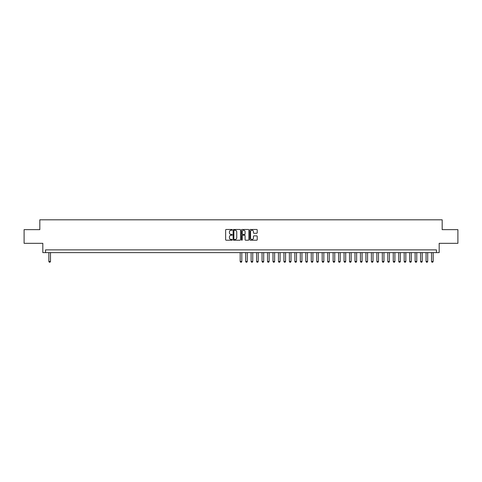 <?xml version="1.0" encoding="UTF-8"?>
<svg xmlns="http://www.w3.org/2000/svg" width="482" height="482" viewBox="0 0 482 482"><rect width="100%" height="100%" fill="white"/><g stroke="black" fill="none" stroke-linecap="round" stroke-linejoin="round"><path stroke-width="0.72" d="M232.252 229.86A0.374 0.374 0 0 0 231.878 229.486L226.178 229.486A0.536 0.536 0 0 0 225.642 230.022L225.642 239.681A0.536 0.536 0 0 0 226.178 240.217L231.878 240.217A0.374 0.374 0 0 0 232.252 239.843A0.374 0.374 0 0 0 231.878 239.464L231.137 239.464A1.717 1.717 0 0 1 229.42 237.747L229.42 236.945A1.717 1.717 0 0 1 231.137 235.228L231.878 235.228A0.374 0.374 0 0 0 232.252 234.848A0.374 0.374 0 0 0 231.878 234.475L231.137 234.475A1.717 1.717 0 0 1 229.42 232.758L229.42 231.95A1.717 1.717 0 0 1 231.137 230.233L231.878 230.233A0.374 0.374 0 0 0 232.252 229.86M256.683 233.264A0.536 0.536 0 0 0 257.219 232.728L257.219 230.022A0.536 0.536 0 0 0 256.683 229.486L250.351 229.486A0.536 0.536 0 0 0 249.815 230.022L249.815 239.681A0.536 0.536 0 0 0 250.351 240.217L256.683 240.217A0.536 0.536 0 0 0 257.219 239.681L257.219 236.403A0.536 0.536 0 0 0 256.683 235.867L253.972 235.867A0.536 0.536 0 0 0 253.436 236.403L253.436 238.03A1.434 1.434 0 0 1 252.002 239.464A1.434 1.434 0 0 1 250.568 238.03L250.568 231.667A1.434 1.434 0 0 1 252.002 230.233A1.434 1.434 0 0 1 253.436 231.667L253.436 232.728A0.536 0.536 0 0 0 253.972 233.264L256.683 233.264M436.445 252.616L439.174 252.616L439.174 243.326L457.9 243.326L457.9 229.655L442.181 229.655L442.181 219.816L39.819 219.816L39.819 229.655L24.1 229.655L24.1 243.326L42.826 243.326L42.826 252.616L436.445 252.616L436.445 249.881L45.555 249.881L45.555 252.616M240.53 230.022A0.536 0.536 0 0 0 239.994 229.486L233.662 229.486A0.536 0.536 0 0 0 233.125 230.022L233.125 239.681A0.536 0.536 0 0 0 233.662 240.217L239.994 240.217A0.536 0.536 0 0 0 240.53 239.681L240.53 230.022M242.006 229.486L248.338 229.486A0.536 0.536 0 0 1 248.875 230.022L248.875 239.681A0.536 0.536 0 0 1 248.338 240.217L245.627 240.217A0.536 0.536 0 0 1 245.091 239.681L245.091 235.764A0.536 0.536 0 0 0 244.555 235.228L242.759 235.228A0.536 0.536 0 0 0 242.223 235.764L242.223 239.843A0.374 0.374 0 0 1 241.844 240.217A0.374 0.374 0 0 1 241.47 239.843L241.47 230.022A0.536 0.536 0 0 1 242.006 229.486M234.252 230.233A0.374 0.374 0 0 0 233.878 230.613L233.878 239.09A0.374 0.374 0 0 0 234.252 239.464L235.029 239.464A1.717 1.717 0 0 0 236.746 237.747L236.746 231.95A1.717 1.717 0 0 0 235.029 230.233L234.252 230.233M245.091 231.697A1.434 1.434 0 0 0 243.657 230.263A1.434 1.434 0 0 0 242.223 231.697L242.223 233.939A0.536 0.536 0 0 0 242.759 234.475L244.555 234.475A0.536 0.536 0 0 0 245.091 233.939L245.091 231.697M48.839 252.616L48.839 261.473L50.477 261.473L50.477 252.616M50.477 261.473L50.068 262.184L49.248 262.184L48.839 261.473M240.181 252.616L240.181 261.473L241.819 261.473L241.819 252.616M241.819 261.473L241.41 262.184L240.59 262.184L240.181 261.473M245.645 252.616L245.645 261.473L247.284 261.473L247.284 252.616M247.284 261.473L246.874 262.184L246.055 262.184L245.645 261.473M251.116 252.616L251.116 261.473L252.755 261.473L252.755 252.616M252.755 261.473L252.345 262.184L251.526 262.184L251.116 261.473M256.581 252.616L256.581 261.473L258.219 261.473L258.219 252.616M258.219 261.473L257.81 262.184L256.99 262.184L256.581 261.473M262.045 252.616L262.045 261.473L263.69 261.473L263.69 252.616M263.69 261.473L263.28 262.184L262.455 262.184L262.045 261.473M267.516 252.616L267.516 261.473L269.155 261.473L269.155 252.616M269.155 261.473L268.745 262.184L267.926 262.184L267.516 261.473M272.981 252.616L272.981 261.473L274.62 261.473L274.62 252.616M274.62 261.473L274.21 262.184L273.39 262.184L272.981 261.473M278.451 252.616L278.451 261.473L280.09 261.473L280.09 252.616M280.09 261.473L279.68 262.184L278.861 262.184L278.451 261.473M283.916 252.616L283.916 261.473L285.555 261.473L285.555 252.616M285.555 261.473L285.145 262.184L284.326 262.184L283.916 261.473M289.381 252.616L289.381 261.473L291.02 261.473L291.02 252.616M291.02 261.473L290.61 262.184L289.79 262.184L289.381 261.473M294.851 252.616L294.851 261.473L296.49 261.473L296.49 252.616M296.49 261.473L296.081 262.184L295.261 262.184L294.851 261.473M300.316 252.616L300.316 261.473L301.955 261.473L301.955 252.616M301.955 261.473L301.545 262.184L300.726 262.184L300.316 261.473M305.781 252.616L305.781 261.473L307.426 261.473L307.426 252.616M307.426 261.473L307.016 262.184L306.19 262.184L305.781 261.473M311.252 252.616L311.252 261.473L312.89 261.473L312.89 252.616M312.89 261.473L312.481 262.184L311.661 262.184L311.252 261.473M316.716 252.616L316.716 261.473L318.355 261.473L318.355 252.616M318.355 261.473L317.945 262.184L317.126 262.184L316.716 261.473M322.181 252.616L322.181 261.473L323.826 261.473L323.826 252.616M323.826 261.473L323.416 262.184L322.597 262.184L322.181 261.473M327.652 252.616L327.652 261.473L329.29 261.473L329.29 252.616M329.29 261.473L328.881 262.184L328.061 262.184L327.652 261.473M333.116 252.616L333.116 261.473L334.755 261.473L334.755 252.616M334.755 261.473L334.345 262.184L333.526 262.184L333.116 261.473M338.587 252.616L338.587 261.473L340.226 261.473L340.226 252.616M340.226 261.473L339.816 262.184L338.997 262.184L338.587 261.473M344.052 252.616L344.052 261.473L345.69 261.473L345.69 252.616M345.69 261.473L345.281 262.184L344.461 262.184L344.052 261.473M349.516 252.616L349.516 261.473L351.161 261.473L351.161 252.616M351.161 261.473L350.751 262.184L349.926 262.184L349.516 261.473M354.987 252.616L354.987 261.473L356.626 261.473L356.626 252.616M356.626 261.473L356.216 262.184L355.397 262.184L354.987 261.473M360.452 252.616L360.452 261.473L362.09 261.473L362.09 252.616M362.09 261.473L361.681 262.184L360.861 262.184L360.452 261.473M365.916 252.616L365.916 261.473L367.561 261.473L367.561 252.616M367.561 261.473L367.151 262.184L366.332 262.184L365.916 261.473M371.387 252.616L371.387 261.473L373.026 261.473L373.026 252.616M373.026 261.473L372.616 262.184L371.797 262.184L371.387 261.473M376.852 252.616L376.852 261.473L378.491 261.473L378.491 252.616M378.491 261.473L378.081 262.184L377.261 262.184L376.852 261.473M382.322 252.616L382.322 261.473L383.961 261.473L383.961 252.616M383.961 261.473L383.552 262.184L382.732 262.184L382.322 261.473M387.787 252.616L387.787 261.473L389.426 261.473L389.426 252.616M389.426 261.473L389.016 262.184L388.197 262.184L387.787 261.473M393.252 252.616L393.252 261.473L394.897 261.473L394.897 252.616M394.897 261.473L394.481 262.184L393.661 262.184L393.252 261.473M398.722 252.616L398.722 261.473L400.361 261.473L400.361 252.616M400.361 261.473L399.952 262.184L399.132 262.184L398.722 261.473M404.187 252.616L404.187 261.473L405.826 261.473L405.826 252.616M405.826 261.473L405.416 262.184L404.597 262.184L404.187 261.473M409.652 252.616L409.652 261.473L411.297 261.473L411.297 252.616M411.297 261.473L410.887 262.184L410.062 262.184L409.652 261.473M415.123 252.616L415.123 261.473L416.761 261.473L416.761 252.616M416.761 261.473L416.352 262.184L415.532 262.184L415.123 261.473M420.587 252.616L420.587 261.473L422.226 261.473L422.226 252.616M422.226 261.473L421.816 262.184L420.997 262.184L420.587 261.473M426.058 252.616L426.058 261.473L427.697 261.473L427.697 252.616M427.697 261.473L427.287 262.184L426.468 262.184L426.058 261.473M431.523 252.616L431.523 261.473L433.161 261.473L433.161 252.616M433.161 261.473L432.752 262.184L431.932 262.184L431.523 261.473"/></g></svg>
